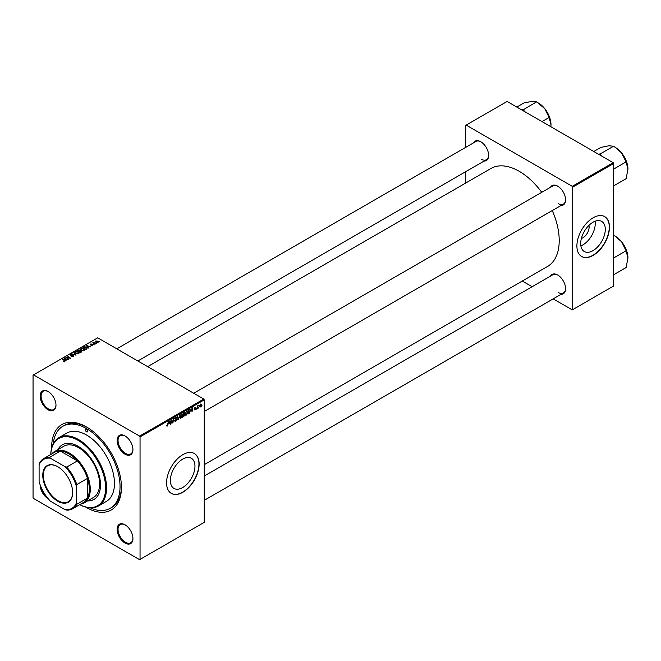 <?xml version="1.0" encoding="UTF-8"?>
<svg xmlns="http://www.w3.org/2000/svg" width="661" height="661" viewBox="0 0 661 661"><rect width="100%" height="100%" fill="white"/><g stroke="black" fill="none" stroke-linecap="round" stroke-linejoin="round"><path stroke-width="0.99" d="M182.667 487.554A17.393 10.047 120 0 0 194.028 472.227A17.393 10.047 120 0 0 191.359 458.288A17.393 10.047 120 0 0 182.667 459.147A17.393 10.047 120 0 0 171.298 474.474A17.393 10.047 120 0 0 173.967 488.413A17.393 10.047 120 0 0 182.667 487.554M182.849 492.255A23.028 13.294 120 0 0 197.895 471.962A23.028 13.294 120 0 0 194.367 453.512A23.028 13.294 120 0 0 182.849 454.652A23.028 13.294 120 0 0 167.803 474.945A23.028 13.294 120 0 0 171.339 493.395A23.028 13.294 120 0 0 182.849 492.255M171.24 493.346A23.028 13.294 120 0 0 182.667 492.148A23.028 13.294 120 0 0 197.68 471.946A23.028 13.294 120 0 0 194.268 453.463M125.02 543.053A11.187 6.461 60 0 1 117.113 529.354A11.187 6.461 60 0 1 125.02 524.784L125.02 524.784A11.187 6.461 60 0 1 132.935 538.484A11.187 6.461 60 0 1 125.02 543.053M125.26 524.925A10.526 6.081 -120 0 0 120.228 524.528A10.526 6.081 -120 0 0 118.608 532.964A10.526 6.081 -120 0 0 125.491 542.243A10.526 6.081 -120 0 0 130.754 542.764A10.526 6.081 -120 0 0 132.927 538.211M48.088 498.625A11.187 6.461 60 0 1 48.079 498.625A11.187 6.461 60 0 1 40.164 484.918M41.61 488.355A10.526 6.081 -120 0 0 45.832 495.659M48.079 409.77A11.187 6.461 60 0 1 40.164 396.071A11.187 6.461 60 0 1 48.079 391.51L48.079 391.51A11.187 6.461 60 0 1 55.987 405.21A11.187 6.461 60 0 1 48.079 409.77M48.311 391.651A10.526 6.081 -120 0 0 43.279 391.254A10.526 6.081 -120 0 0 41.668 399.69A10.526 6.081 -120 0 0 48.542 408.969A10.526 6.081 -120 0 0 53.805 409.49A10.526 6.081 -120 0 0 55.978 404.929M125.02 454.198A11.187 6.461 60 0 1 117.113 440.499A11.187 6.461 60 0 1 125.02 435.93L125.02 435.93A11.187 6.461 60 0 1 132.935 449.629A11.187 6.461 60 0 1 125.02 454.198M125.26 436.07A10.526 6.081 -120 0 0 120.228 435.682A10.526 6.081 -120 0 0 118.608 444.118A10.526 6.081 -120 0 0 125.491 453.388A10.526 6.081 -120 0 0 130.754 453.917A10.526 6.081 -120 0 0 132.927 449.356M550.522 187.253A11.187 6.461 60 0 1 557.677 186.146L557.677 186.146A11.187 6.461 60 0 1 565.585 199.845A11.187 6.461 60 0 1 561.049 205.48M557.909 186.286A10.526 6.081 -120 0 0 552.877 185.89L193.723 393.245M473.573 142.826A11.187 6.461 60 0 1 480.729 141.718L480.729 141.718A11.187 6.461 60 0 1 488.636 155.418A11.187 6.461 60 0 1 484.1 161.061M480.968 141.859A10.526 6.081 -120 0 0 475.928 141.462L116.774 348.818M550.522 276.1A11.187 6.461 60 0 1 557.677 274.993L557.677 274.993A11.187 6.461 60 0 1 565.585 288.692A11.187 6.461 60 0 1 561.049 294.335M557.909 275.133A10.526 6.081 -120 0 0 552.877 274.745L204.249 476.019M51.665 447.984A49.344 28.489 60 0 1 86.55 426.989A49.344 28.489 60 0 1 121.442 487.421A49.344 28.489 60 0 1 86.55 507.565A49.344 28.489 60 0 1 85.814 507.136M87.252 427.403A47.369 27.349 -120 0 0 64.257 425.453L62.861 426.254A47.369 27.349 -120 0 0 53.26 443.779M204.249 464.658L547.49 266.49A56.582 32.67 -120 0 0 552.265 210.553M541.739 192.326A56.582 32.67 -120 0 0 519.199 171.29A56.582 32.67 -120 0 0 490.916 168.489L147.667 366.657M588.918 225.401A8.733 5.048 -60 0 1 582.936 237.786A8.733 5.048 -60 0 1 581.383 238.456M592.983 250.651A17.393 10.047 120 0 0 604.352 235.324A17.393 10.047 120 0 0 601.684 221.385A17.393 10.047 120 0 0 592.983 222.245A17.393 10.047 120 0 0 581.622 237.58A17.393 10.047 120 0 0 584.291 251.519A17.393 10.047 120 0 0 592.983 250.651M580.862 245.851A17.393 10.047 120 0 0 582.936 244.851A17.393 10.047 120 0 0 595.065 221.253M593.173 255.361A23.028 13.294 120 0 0 608.219 235.068A23.028 13.294 120 0 0 604.683 216.618A23.028 13.294 120 0 0 593.173 217.758A23.028 13.294 120 0 0 578.127 238.051A23.028 13.294 120 0 0 581.655 256.501A23.028 13.294 120 0 0 593.173 255.361M581.564 256.443A23.028 13.294 120 0 0 592.983 255.253A23.028 13.294 120 0 0 608.004 235.043A23.028 13.294 120 0 0 604.592 216.56M140.049 436.929L139.587 436.12L203.786 399.054L97.712 337.821L33.05 375.151L33.05 497.634L33.513 498.435L139.587 559.677L204.249 522.339L204.249 399.864L140.049 436.929L140.049 559.404M185.287 414.43L186.377 415.058L185.262 414.083L186.675 411.035L187.798 412.059L186.377 415.058L185.683 415.141M186.675 411.035L187.402 410.96M191.227 411.192L192.384 407.787L192.83 411.291L192.384 410.522L190.988 411.051M166.481 425.783L167.15 426.163L166.514 425.362L167.167 425.709L168.348 421.66L167.944 424.651L167.15 426.163L166.481 425.717M166.572 425.32L167.167 425.709M174.735 420.627L175.735 421.206L174.727 420.512L175.76 420.751L176.421 419.743L175.066 418.735L175.983 417.207L176.933 417.752L175.966 417.653L175.405 418.512L176.76 419.512L175.735 421.206L175 421.338M174.727 420.536L175.76 420.751M174.446 418.372L175.082 418.925M175.206 419.19L175.066 418.735L176.264 419.421M175.983 417.207L176.933 417.752L175.991 417.207M176.594 417.975L175.636 417.463M175.115 418.347L175.537 418.777M176.115 418.834L176.76 419.512L175.082 418.512M179.8 415.05L177.949 419.884L177.454 416.405L178.222 419.19L179.8 415.05M179.875 417.554L180.965 418.19L179.85 417.207L181.263 414.158L182.386 415.182L180.965 418.19L180.263 418.273M181.263 414.158L181.99 414.092M201.96 405.482L201.547 406.259L201.96 405.482M183.94 414.265L184.799 414.761L183.857 416.471L182.552 417.223L183.105 413.142L184.386 412.464L184.799 414.761L184.155 414.092M184.386 412.464L184.84 413.059L184.047 412.604M168.943 424.056L170.1 420.652L170.546 424.155L170.092 423.387L168.695 423.916M171.571 421.272L170.885 423.957L171.439 419.875L172.728 422.329L173.521 418.677L172.975 422.751L172.612 422.957L171.678 420.313L171.273 421.098M194.995 410.093L194.185 409.58L195.012 409.737L195.449 409.06L194.483 408.333L195.193 407.143L195.962 407.531L195.177 407.49L194.855 408.275L195.788 408.837L194.995 410.093L194.185 409.63L194.995 410.093M194.524 409.333L195.012 409.737M195.193 407.143L195.962 407.531L195.243 407.11M195.623 407.771L194.921 407.35M189.748 409.357L190.459 410.431L189.451 413.15L187.964 414.1L188.517 410.018L190.12 409.399M200.927 404.507L201.332 404.739L200.275 407.036L199.473 406.416L200.539 404.053L201.332 404.739L200.539 404.053M199.482 406.581L199.986 406.722M198.829 407.283L198.416 408.068L198.829 407.283M197.622 407.432L197.102 408.82L197.507 405.854L197.763 406.275L198.54 405.309L197.317 407.259M196.548 408.605L196.127 409.382L196.548 408.605M94.118 344.728L93.391 344.612L94.118 344.728M96.407 343.406L95.671 343.29L96.407 343.406M80.551 349.322L81.03 348.479L83.6 348.661L84.55 349.867L84.071 350.578L81.551 350.413L80.535 349.173M88.483 347.983L88.111 348.198L86.368 345.439L90.483 346.827L89.144 346.571L87.987 347.24L88.483 347.983M81.51 352.007L80.204 352.759L77.502 350.561L78.337 350.082L80.022 350.016L80.369 350.735L81.435 350.884L81.435 352.049M81.187 352.197L81.088 351.074L80.039 351.148L80.022 350.016L80.369 350.991M76.032 355.172L71.842 353.825L75.404 354.99L73.834 352.677L74.197 352.47L76.032 355.172M63.456 361.65L64.481 361.443L64.315 360.832L62.745 359.08L64.728 360.691L64.844 361.674L63.456 361.65M64.481 361.823L64.315 360.832M64.728 361.741L64.728 360.691L64.844 361.674M68.876 359.303L65.836 357.295L69.884 358.146L67.918 356.097L70.628 358.295L66.571 357.444L68.876 359.303M139.587 436.12L33.513 374.886M66.191 360.848L65.827 361.063L64.084 358.312L68.199 359.691L66.86 359.444L65.703 360.105L66.191 360.848M73.404 356.089L73.404 356.733L71.322 356.667L73.074 356.486L73.189 355.792L70.289 355.676L70.33 354.651L72.231 354.643L70.702 354.874L70.603 355.469L73.495 355.577L73.495 356.684M73.074 356.89L73.189 355.792M70.289 355.676L70.33 354.651L70.33 355.701M70.702 354.874L70.603 355.808M75.139 352.445L75.61 351.602L78.188 351.792L79.138 352.991L78.659 353.701L76.131 353.536L75.123 352.305M91.078 345.604L92.49 344.959L90.4 344.868L90.433 344.075L91.92 344.042L90.714 344.249L90.904 344.736L92.796 344.745L92.689 345.604L91.078 345.604M92.408 345.736L92.49 344.959M90.4 344.868L90.433 344.075L90.433 344.893M90.714 344.249L90.681 344.984M92.796 345.529L92.796 344.745L92.689 345.604M86.583 349.074L85.616 349.636L82.914 347.438L84.187 346.752L86.194 347.083L87.029 348.727L86.583 349.074M97.968 342.555L96.225 342.472L95.787 340.985L97.564 341.101L97.968 342.555L98.324 342.026M95.407 341.497L95.787 340.985L95.787 342.167M93.87 342.191L95.101 344.158L92.788 342.762L93.532 342.894L93.87 342.191L93.738 343.53M93.532 343.365L93.556 342.274L93.556 343.381M99.53 341.605L98.803 341.489L99.53 341.605M613.177 162.697L613.639 163.498L572.707 187.137L572.236 186.328L613.177 162.697L507.111 101.455L465.699 125.359L465.699 147.37M465.699 171.678L465.699 183.039M572.707 187.137L572.707 309.612L572.236 309.885L553.174 298.879M532.122 286.725L522.281 281.041M572.707 309.612L613.639 285.982L613.639 163.498M572.236 186.328L466.17 125.094M558.14 203.605A10.526 6.081 -120 0 0 563.403 204.125A10.526 6.081 -120 0 0 565.585 199.564M481.191 159.177A10.526 6.081 -120 0 0 486.455 159.698A10.526 6.081 -120 0 0 488.636 155.145M558.14 292.451A10.526 6.081 -120 0 0 563.403 292.972A10.526 6.081 -120 0 0 565.585 288.419M203.786 399.054L204.249 399.864M90.26 507.863A47.369 27.349 -120 0 0 110.238 508.301L111.635 507.499A47.369 27.349 -120 0 0 121.434 486.603M66.191 357.593L66.191 357.089M67.918 356.576L67.918 356.097M66.571 357.898L66.571 357.444M64.497 358.964L64.497 358.072M65.703 360.873L65.703 360.105M64.993 358.964L65.505 359.782L66.431 359.245L64.596 358.419L64.993 359.749M65.505 360.567L65.505 359.782M64.596 359.121L64.596 358.419M66.431 359.683L66.431 359.245M63.489 361.666L63.489 361.237M62.745 359.559L62.745 359.08M74.197 353.222L74.197 352.47M75.61 353.172L75.61 351.602M78.188 352.222L78.188 351.792M75.651 352.338L75.651 353.205L75.651 352.437L76.486 353.346L78.304 353.47L78.634 352.966L78.634 353.718M75.982 351.826L75.651 352.437L75.982 351.826L77.816 351.966L78.304 353.858M78.155 350.619L79.006 351.305L79.973 350.594L78.742 350.289L78.155 351.098M79.006 351.784L79.006 351.305M79.32 352.04L79.32 351.561L80.229 352.305L81.187 351.735L81.088 351.074M80.229 352.743L80.229 352.305M80.039 351.148L79.32 351.561M86.781 346.091L86.781 345.199M87.987 348L87.987 347.24M87.277 346.091L87.797 346.909L88.723 346.381L86.888 345.554L87.277 346.876M87.797 347.694L87.797 346.909M86.888 346.257L86.888 345.554M88.723 346.818L88.723 346.381M86.194 347.512L86.194 347.083M83.575 347.496L85.649 349.182L86.674 348.264L85.831 347.265L84.55 347L83.575 347.975M85.649 349.619L85.649 349.182M86.079 349.372L86.079 348.925M81.03 350.049L81.03 348.479M83.6 349.099L83.6 348.661M81.063 349.215L81.063 350.074L81.072 349.314L81.898 350.223L83.716 350.338L84.046 349.843L84.046 350.594M81.394 348.702L81.072 349.314L81.394 348.702L83.228 348.843L83.716 350.727M97.564 341.539L97.564 341.101M97.679 342.679L97.225 341.291L96.068 341.159L95.853 342.224M96.068 341.159L96.523 342.258L97.869 342.076L97.869 342.605M96.019 343.563L96.019 343.092M93.135 343.042L93.135 342.563M93.73 344.885L93.73 344.414M99.15 341.762L99.15 341.291M183.386 413.422L183.213 414.695L184.502 413.265L183.089 413.257M183.584 412.869L184.502 413.265M183.147 415.174L182.965 416.546L184.46 414.943L182.857 415.001M183.485 414.538L184.46 414.943M180.56 415.422L180.189 417.033L180.99 417.735L182.048 415.339L181.246 414.604L180.304 415.273M179.858 416.843L180.99 417.735M180.916 414.414L181.758 414.563L181.164 414.216M177.867 419.338L178.379 419.628M175.917 417.248L176.933 417.835M169.571 422.131L169.125 423.511L170.051 422.974L169.844 421.214L169.323 421.991M172.273 422.065L172.728 422.329M172.414 422.429L172.975 422.751M194.896 408.316L195.788 408.837M191.864 409.266L191.409 410.646L192.334 410.109L192.136 408.341L191.616 409.126M188.798 410.299L188.377 413.422L190.128 410.605L189.715 409.828L188.501 410.126M189.277 409.58L190.128 410.605M185.972 412.299L185.601 413.902L186.402 414.612L187.46 412.216L186.666 411.481L185.716 412.15M185.278 413.72L186.402 414.612M186.328 411.291L187.17 411.439L186.576 411.092M200.994 404.937L200.531 404.4L199.812 406.176L200.283 406.697L200.994 404.937L200.266 404.251M199.498 405.994L200.283 406.697M86.55 429.138A1.644 0.95 -120 0 0 85.732 429.055A1.644 0.95 -120 0 0 85.476 430.377A1.644 0.95 -120 0 0 86.55 431.823A1.644 0.95 -120 0 0 87.376 431.906A1.644 0.95 -120 0 0 87.624 430.584A1.644 0.95 -120 0 0 86.55 429.138M87.483 500.922A31.579 18.235 -120 0 0 93.969 499.46A31.579 18.235 -120 0 0 98.803 474.16A31.579 18.235 -120 0 0 78.18 446.332A31.579 18.235 -120 0 0 62.39 444.762A31.579 18.235 -120 0 0 57.879 449.645M62.621 444.63A31.579 18.235 -120 0 0 58.342 449.381M79.717 504.649A38.817 22.408 -120 0 0 105.611 487.066A38.817 22.408 -120 0 0 78.18 440.416A38.817 22.408 -120 0 0 50.773 454.512M50.748 454.52A39.478 22.788 60 0 1 58.903 437.656A39.478 22.788 60 0 1 78.642 439.615A39.478 22.788 60 0 1 104.43 474.4A39.478 22.788 60 0 1 98.382 506.029A39.478 22.788 60 0 1 79.7 504.665M98.382 506.029L106.289 501.468A39.478 22.788 -120 0 0 112.337 469.831A39.478 22.788 -120 0 0 86.55 435.045A39.478 22.788 -120 0 0 66.811 433.095L58.903 437.656M110.238 508.301A47.369 27.349 -120 0 0 117.493 470.343A47.369 27.349 -120 0 0 86.55 428.601A47.369 27.349 -120 0 0 62.861 426.254M51.756 453.942A29.605 17.095 60 0 1 54.533 451.579L63.836 446.208A29.605 17.095 60 0 1 78.642 447.671A29.605 17.095 60 0 1 97.985 473.763A29.605 17.095 60 0 1 93.441 497.485L84.137 502.856A29.605 17.095 60 0 1 80.708 504.079M87.946 500.658A31.579 18.235 -120 0 0 94.201 499.328M627.95 169.233A17.797 10.279 60 0 0 621.654 153.013A17.797 10.279 -120 0 0 615.366 147.436L621.654 153.013L626.091 161.92L627.95 169.233L626.091 178.701L613.639 185.89M613.639 169.109L626.091 161.92M601.18 155.765L600.477 153.782L613.499 146.263L615.366 147.436M600.477 153.782L598.552 154.253M593.793 151.501L600.915 147.386L609.07 145.751L613.499 146.263M627.95 258.087A17.797 10.279 60 0 0 621.654 241.868A17.797 10.279 -120 0 0 615.366 236.291L621.654 241.868L626.091 250.775L627.95 258.087L626.091 267.556L613.639 274.736M613.639 257.955L626.091 250.775M613.639 235.291L615.366 236.291M524.231 111.345L523.677 109.544A20.433 11.799 -120 0 0 523.529 109.462A20.433 11.799 -120 0 0 523.38 109.371L521.603 109.825M542.012 121.607L549.142 117.493L551.001 124.813L550.902 126.738M523.677 109.544L536.558 101.835L544.714 108.594L549.142 117.493M516.844 107.074L523.966 102.959L532.122 101.323L536.558 101.835M551.001 124.813A17.797 10.279 -120 0 0 544.714 108.594A17.797 10.279 -120 0 0 538.418 103.009L536.707 102.025M42.775 475.309A21.119 12.195 60 0 1 57.705 466.691A21.119 12.195 60 0 1 72.644 492.552A21.119 12.195 60 0 1 57.705 501.178A21.119 12.195 60 0 1 42.775 475.309M57.846 466.765A20.722 11.964 -120 0 0 47.625 465.823A20.722 11.964 -120 0 0 43.329 475.309A20.722 11.964 -120 0 0 52.376 496.163A20.722 11.964 -120 0 0 68.347 501.716A20.722 11.964 -120 0 0 72.636 492.387M54.533 451.579A29.605 17.095 60 0 1 77.345 459.511A29.605 17.095 60 0 1 90.268 489.305A29.605 17.095 60 0 1 84.137 502.856M76.312 503.153L76.783 504.252A28.952 16.715 60 0 1 72.644 508.73L83.344 502.558A28.952 16.715 -120 0 0 87.483 498.072A28.952 16.715 -120 0 0 89.342 489.305A28.952 16.715 -120 0 0 87.483 478.382A28.952 16.715 -120 0 0 77.403 460.924L60.341 451.075A28.952 16.715 -120 0 0 54.4 452.413L43.7 458.594A28.952 16.715 60 0 1 49.641 457.255L50.368 458.205A28.291 16.335 -120 0 0 39.098 464.708L39.098 481.662A28.291 16.335 -120 0 0 50.368 501.178L65.051 509.656A28.291 16.335 -120 0 0 76.312 503.153L76.312 486.199A28.291 16.335 -120 0 0 65.051 466.683L50.368 458.205M65.051 466.683L66.703 467.096L77.403 460.924A28.952 16.715 -120 0 0 60.341 451.075L49.641 457.255M76.783 504.252L87.483 498.072L87.483 478.382L76.783 484.563L76.312 486.199M39.098 464.708L39.561 463.072A28.952 16.715 60 0 1 43.7 458.594M72.644 508.73A28.952 16.715 60 0 1 66.703 510.077L65.051 509.656M66.703 467.096A28.952 16.715 60 0 1 76.783 484.563M67.24 358.444L67.24 357.956M78.337 350.52L78.337 350.082M79.551 351.429L79.551 350.991M80.865 352.379L80.865 351.941M83.724 347.405L83.724 346.967M94.325 344.009L94.325 343.513M177.685 418.025L178.106 418.273M171.736 420.545L172.24 420.834M172.009 421.379L172.554 421.693M194.491 408.465L195.061 408.795M64.646 361.228L64.646 361.774M70.413 355.221L70.413 355.742M81.361 351.437L81.361 352.09M92.631 345.149L92.631 345.637M90.557 344.464L90.557 344.943M86.674 348.264L86.674 349.025M184.378 412.96L183.898 412.687M184.345 414.621L183.841 414.331M180.478 417.777L179.858 417.422M175.223 420.842L174.727 420.561M176.429 417.587L175.876 417.273M166.927 425.742L166.498 425.494M194.665 409.787L194.243 409.539M195.359 408.845L194.483 408.341M189.889 409.861L189.335 409.547M185.89 414.654L185.27 414.29M204.249 411.481L563.403 204.125M563.403 292.972L204.249 500.327M486.455 159.698L137.827 360.98"/></g></svg>
